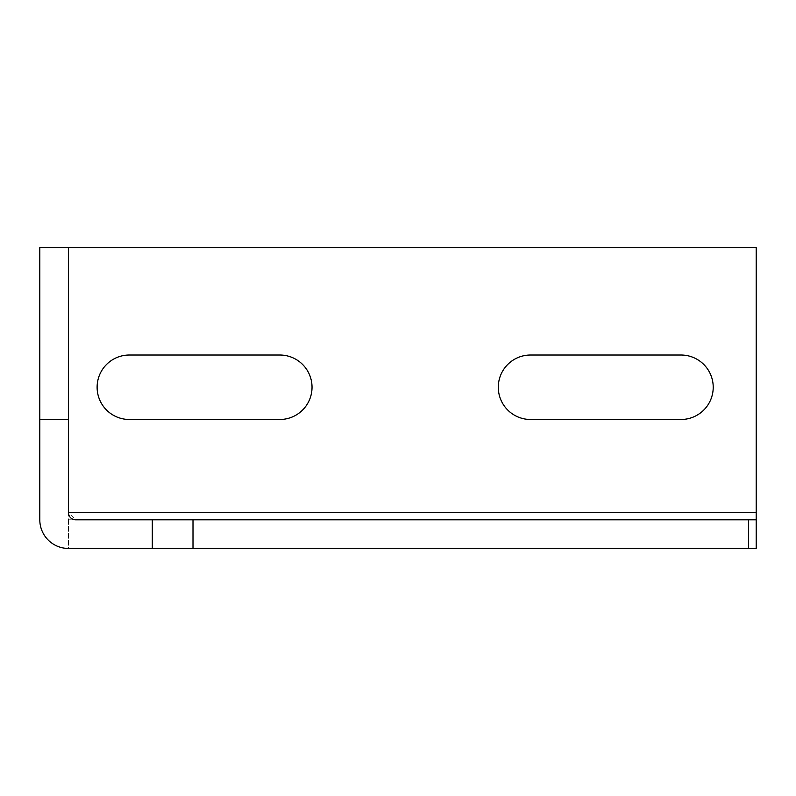<?xml version="1.0" encoding="UTF-8"?>
<svg xmlns="http://www.w3.org/2000/svg" width="796" height="796" viewBox="0 0 796 796"><rect width="100%" height="100%" fill="white"/><g stroke="black" fill="none" stroke-linecap="round" stroke-linejoin="round"><path stroke-width="0.6" stroke-dasharray="3.98 2.98" d="M97.112 387.254A32.238 32.238 0 0 1 129.35 355.016L279.794 355.016A32.238 32.238 0 0 1 312.032 387.254A32.238 32.238 0 0 1 279.794 419.492L129.35 419.492A32.238 32.238 0 0 1 97.112 387.254M498.296 387.254A32.238 32.238 0 0 1 530.534 355.016L680.978 355.016A32.238 32.238 0 0 1 713.216 387.254A32.238 32.238 0 0 1 680.978 419.492L530.534 419.492A32.238 32.238 0 0 1 498.296 387.254M39.8 355.016L68.456 355.016L39.8 355.016L39.8 419.492L39.8 355.016L39.8 419.492L68.456 419.492L68.456 355.016L68.456 419.492L68.456 355.016L68.456 419.492L39.8 419.492L39.8 355.016L68.456 355.016L39.8 355.016M68.456 512.624L68.456 247.556L68.456 519.788L756.2 519.788L75.62 519.788L68.456 512.624M68.456 247.556L68.456 548.444L756.2 548.444L756.2 247.556L39.8 247.556L39.8 519.788A28.656 28.656 0 0 0 68.456 548.444L68.456 519.788M68.456 419.492L39.8 419.492L68.456 419.492"/><path stroke-width="1.19" d="M97.112 387.254A32.238 32.238 0 0 1 129.35 355.016L279.794 355.016A32.238 32.238 0 0 1 312.032 387.254A32.238 32.238 0 0 1 279.794 419.492L129.35 419.492A32.238 32.238 0 0 1 97.112 387.254M498.296 387.254A32.238 32.238 0 0 1 530.534 355.016L680.978 355.016A32.238 32.238 0 0 1 713.216 387.254A32.238 32.238 0 0 1 680.978 419.492L530.534 419.492A32.238 32.238 0 0 1 498.296 387.254M68.456 512.624L68.456 247.556L39.8 247.556L39.8 519.788A28.656 28.656 0 0 0 68.456 548.444L152.305 548.444L152.305 519.788L75.62 519.788A7.164 7.164 0 0 1 68.456 512.624L756.2 512.624L756.2 519.788L748.558 519.788L748.558 548.444L152.305 548.444M193 548.444L193 519.788L748.558 519.788M756.2 519.788L756.2 548.444L748.558 548.444M193 519.788L152.305 519.788M756.2 512.624L756.2 247.556L68.456 247.556"/></g></svg>
